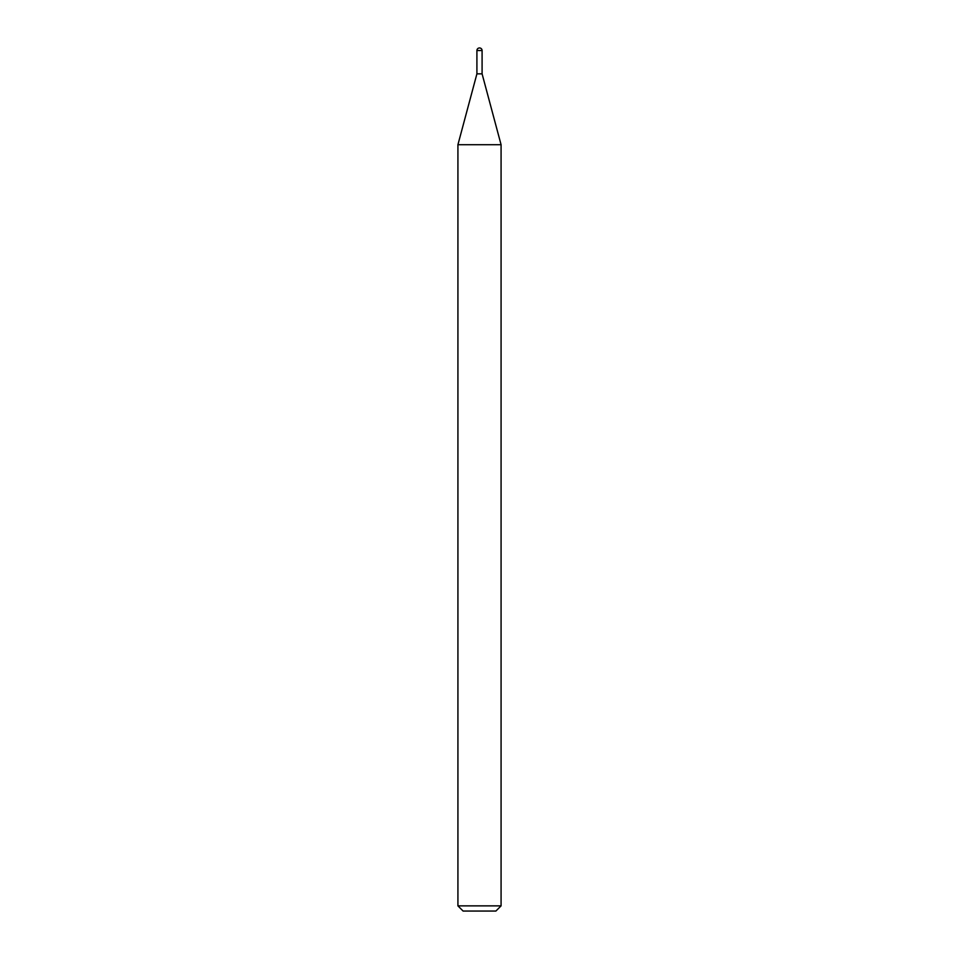 <?xml version="1.0" encoding="UTF-8"?>
<svg xmlns="http://www.w3.org/2000/svg" width="959" height="959" viewBox="0 0 959 959"><rect width="100%" height="100%" fill="white"/><g stroke="black" fill="none" stroke-linecap="round" stroke-linejoin="round"><path stroke-width="1.44" d="M457.923 144.713L501.077 144.713L482.089 73.843L476.911 73.843L482.089 73.843L482.089 50.539L476.911 50.539L476.911 73.843L457.923 144.713L457.923 905.871L501.077 905.871L495.899 911.05L463.101 911.05L457.923 905.871M482.089 50.539A2.589 2.589 0 0 0 479.5 47.95A2.589 2.589 0 0 0 476.911 50.539M501.077 144.713L501.077 905.871"/></g></svg>
